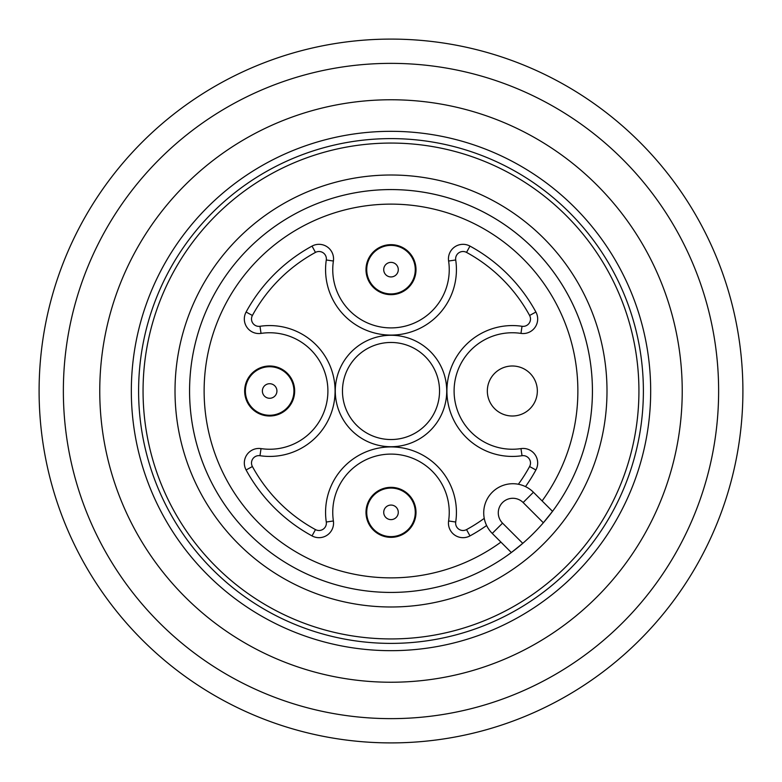 <?xml version="1.0" encoding="UTF-8"?>
<svg xmlns="http://www.w3.org/2000/svg" width="782" height="782" viewBox="0 0 782 782"><rect width="100%" height="100%" fill="white"/><g stroke="black" fill="none" stroke-linecap="round" stroke-linejoin="round"><path stroke-width="1.17" d="M269.653 366.729A24.271 24.271 0 0 0 245.382 391A24.271 24.271 0 0 0 269.653 415.271A24.271 24.271 0 0 0 293.924 391A24.271 24.271 0 0 0 269.653 366.729M391 488.076A24.271 24.271 0 0 0 366.729 512.347A24.271 24.271 0 0 0 391 536.618A24.271 24.271 0 0 0 415.271 512.347A24.271 24.271 0 0 0 391 488.076M269.653 383.718A7.282 7.282 0 0 0 263.348 394.636A7.282 7.282 0 0 0 275.958 394.636A7.282 7.282 0 0 0 269.653 383.718M391 262.371A7.282 7.282 0 0 0 384.695 273.299A7.282 7.282 0 0 0 397.305 273.299A7.282 7.282 0 0 0 391 262.371M391 245.382A24.271 24.271 0 0 0 366.729 269.653A24.271 24.271 0 0 0 391 293.924A24.271 24.271 0 0 0 415.271 269.653A24.271 24.271 0 0 0 391 245.382M143.057 391A247.943 247.943 0 0 1 514.967 176.282A247.943 247.943 0 0 1 514.967 605.718A247.943 247.943 0 0 1 143.057 391M138.6 391A252.4 252.4 0 0 1 517.195 172.421A252.4 252.4 0 0 1 517.195 609.579A252.4 252.4 0 0 1 138.6 391M606.998 391A215.998 215.998 0 0 1 283.006 578.054A215.998 215.998 0 0 1 283.006 203.946A215.998 215.998 0 0 1 606.998 391M244.658 391A24.995 24.995 0 0 0 282.155 412.652A24.995 24.995 0 0 0 282.155 369.348A24.995 24.995 0 0 0 244.658 391M391 505.064A7.282 7.282 0 0 0 384.695 515.983A7.282 7.282 0 0 0 397.305 515.983A7.282 7.282 0 0 0 391 505.064M439.543 391A48.543 48.543 0 0 0 366.729 348.968A48.543 48.543 0 0 0 366.729 433.033A48.543 48.543 0 0 0 439.543 391M552.532 511.34L533.432 492.249A29.12 29.12 0 0 0 492.249 492.249A29.12 29.12 0 0 0 492.249 533.432L511.34 552.532A201.433 201.433 0 0 1 207.641 474.4A201.433 201.433 0 0 1 348.332 194.141A201.433 201.433 0 0 1 592.433 391A201.433 201.433 0 0 1 290.288 565.445A201.433 201.433 0 0 1 290.288 216.555A201.433 201.433 0 0 1 552.532 511.34L543.353 522.767L523.138 502.543L533.432 492.249M525.504 486.619A165.031 165.031 0 0 0 535.905 469.972A14.565 14.565 0 0 0 520.968 448.604A58.249 58.249 0 0 1 454.098 391A58.249 58.249 0 0 1 520.968 333.396A14.565 14.565 0 0 0 535.905 312.028A165.031 165.031 0 0 0 469.972 246.095A14.565 14.565 0 0 0 448.604 261.032A58.249 58.249 0 0 1 391 327.902A58.249 58.249 0 0 1 333.396 261.032A14.565 14.565 0 0 0 312.028 246.095A165.031 165.031 0 0 0 246.095 312.028A14.565 14.565 0 0 0 261.032 333.396A58.249 58.249 0 0 1 327.902 391A58.249 58.249 0 0 1 261.032 448.604A14.565 14.565 0 0 0 246.095 469.972A165.031 165.031 0 0 0 312.028 535.905A14.565 14.565 0 0 0 333.396 520.968A58.249 58.249 0 0 1 391 454.098A58.249 58.249 0 0 1 448.604 520.968A14.565 14.565 0 0 0 469.972 535.905A165.031 165.031 0 0 0 486.619 525.504M523.138 502.543A14.565 14.565 0 0 0 502.543 502.543A14.565 14.565 0 0 0 502.543 523.138L522.767 543.353L511.34 552.532M391 537.342A24.995 24.995 0 0 0 412.652 499.845A24.995 24.995 0 0 0 369.348 499.845A24.995 24.995 0 0 0 391 537.342M391 244.658A24.995 24.995 0 0 1 412.652 282.155A24.995 24.995 0 0 1 369.348 282.155A24.995 24.995 0 0 1 391 244.658M537.342 391A24.995 24.995 0 0 0 499.845 369.348A24.995 24.995 0 0 0 499.845 412.652A24.995 24.995 0 0 0 537.342 391M682.227 391A291.227 291.227 0 0 1 245.382 643.215A291.227 291.227 0 0 1 245.382 138.785A291.227 291.227 0 0 1 682.227 391M718.629 391A327.629 327.629 0 0 1 227.181 674.739A327.629 327.629 0 0 1 227.181 107.261A327.629 327.629 0 0 1 718.629 391M742.9 391A351.9 351.9 0 0 1 215.05 695.755A351.9 351.9 0 0 1 215.05 86.245A351.9 351.9 0 0 1 742.9 391M650.683 391A259.683 259.683 0 0 1 261.159 615.884A259.683 259.683 0 0 1 261.159 166.116A259.683 259.683 0 0 1 650.683 391M335.283 391A55.718 55.718 0 0 0 418.859 439.259A55.718 55.718 0 0 0 418.859 342.741A55.718 55.718 0 0 0 335.283 391M261.032 448.604L259.976 455.711A65.434 65.434 0 0 0 335.087 391A65.434 65.434 0 0 0 259.976 326.29A7.38 7.38 0 0 1 252.4 315.469A157.847 157.847 0 0 1 315.469 252.4A7.38 7.38 0 0 1 326.29 259.976L333.396 261.032M259.976 455.711A7.38 7.38 0 0 0 252.4 466.531A157.847 157.847 0 0 0 315.469 529.6A7.38 7.38 0 0 0 326.29 522.024L333.396 520.968M448.604 520.968L455.711 522.024A65.434 65.434 0 0 0 391 446.913A65.434 65.434 0 0 0 326.29 522.024M455.711 522.024A7.38 7.38 0 0 0 466.531 529.6A157.847 157.847 0 0 0 484.244 518.358M518.358 484.244A157.847 157.847 0 0 0 529.6 466.531A7.38 7.38 0 0 0 522.024 455.711A65.434 65.434 0 0 1 446.913 391A65.434 65.434 0 0 1 522.024 326.29A7.38 7.38 0 0 0 529.6 315.469A157.847 157.847 0 0 0 466.531 252.4A7.38 7.38 0 0 0 455.711 259.976A65.434 65.434 0 0 1 391 335.087A65.434 65.434 0 0 1 326.29 259.976M542.112 500.93A186.869 186.869 0 0 0 429.885 208.217A186.869 186.869 0 0 0 208.217 429.885A186.869 186.869 0 0 0 500.93 542.112M448.604 261.032L455.711 259.976M312.028 246.095L315.469 252.4M261.032 333.396L259.976 326.29M246.095 312.028L252.4 315.469M246.095 469.972L252.4 466.531M312.028 535.905L315.469 529.6M520.968 333.396L522.024 326.29M520.968 448.604L522.024 455.711M469.972 246.095L466.531 252.4M535.905 312.028L529.6 315.469M535.905 469.972L529.6 466.531M502.543 523.138L492.249 533.432M469.972 535.905L466.531 529.6"/></g></svg>
